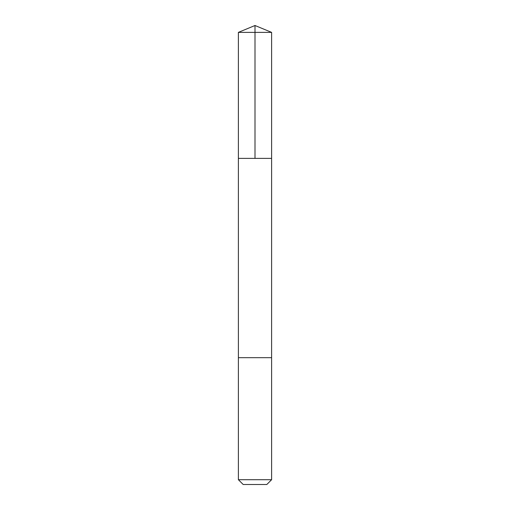 <?xml version="1.0" encoding="UTF-8"?>
<svg xmlns="http://www.w3.org/2000/svg" width="510" height="510" viewBox="0 0 510 510"><rect width="100%" height="100%" fill="white"/><g stroke="black" fill="none" stroke-linecap="round" stroke-linejoin="round"><path stroke-width="0.76" d="M238.387 158.387L271.613 158.387L271.613 32.379L238.387 32.379L238.387 158.387L271.613 158.387L271.607 357.676L238.393 357.676L238.387 158.387M269.898 357.676L238.387 357.676L238.387 479.706L271.613 479.706L271.613 357.676L269.898 357.676M271.613 479.706L266.819 484.5L243.181 484.5L238.387 479.706M238.387 32.379L255 25.5L255 158.387M255 25.5L271.613 32.379"/></g></svg>
